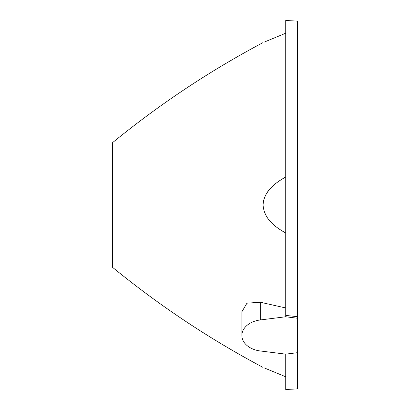 <?xml version="1.0" encoding="UTF-8"?>
<svg xmlns="http://www.w3.org/2000/svg" width="410" height="410" viewBox="0 0 410 410"><rect width="100%" height="100%" fill="white"/><g stroke="black" fill="none" stroke-linecap="round" stroke-linejoin="round"><path stroke-width="0.61" d="M285.729 233.044C276.453 227.652 264.163 219.95 263.066 205L263.066 205.046M263.061 42.578C209.546 71.002 159.341 104.396 112.432 142.757L112.432 267.243C159.341 305.604 209.546 338.998 263.061 367.421L263.066 367.427M285.729 307.961L260.278 302.226L246.928 303.19L241.869 311.841M285.729 376.785L264.112 367.857L285.729 376.785M275.704 183.557L271.851 186.965M269.037 190.035L266.679 193.294M264.763 196.949L263.481 200.987M285.729 316.771L285.729 20.5L297.568 21.12L297.568 318.247L285.729 316.771L260.278 319.949A22.278 15.754 180 0 0 241.869 335.462A22.278 15.754 180 0 0 260.278 350.975L285.729 354.148L297.568 352.672L297.568 388.88L285.729 389.5L285.729 354.148M285.729 315.428L297.568 316.669M297.568 318.247L297.568 352.672M263.066 205C263.994 191.721 273.521 183.967 285.729 176.956M285.729 33.215L264.112 42.143L285.729 33.215M260.278 319.949L260.278 302.226M241.869 311.641L241.869 335.462"/></g></svg>
